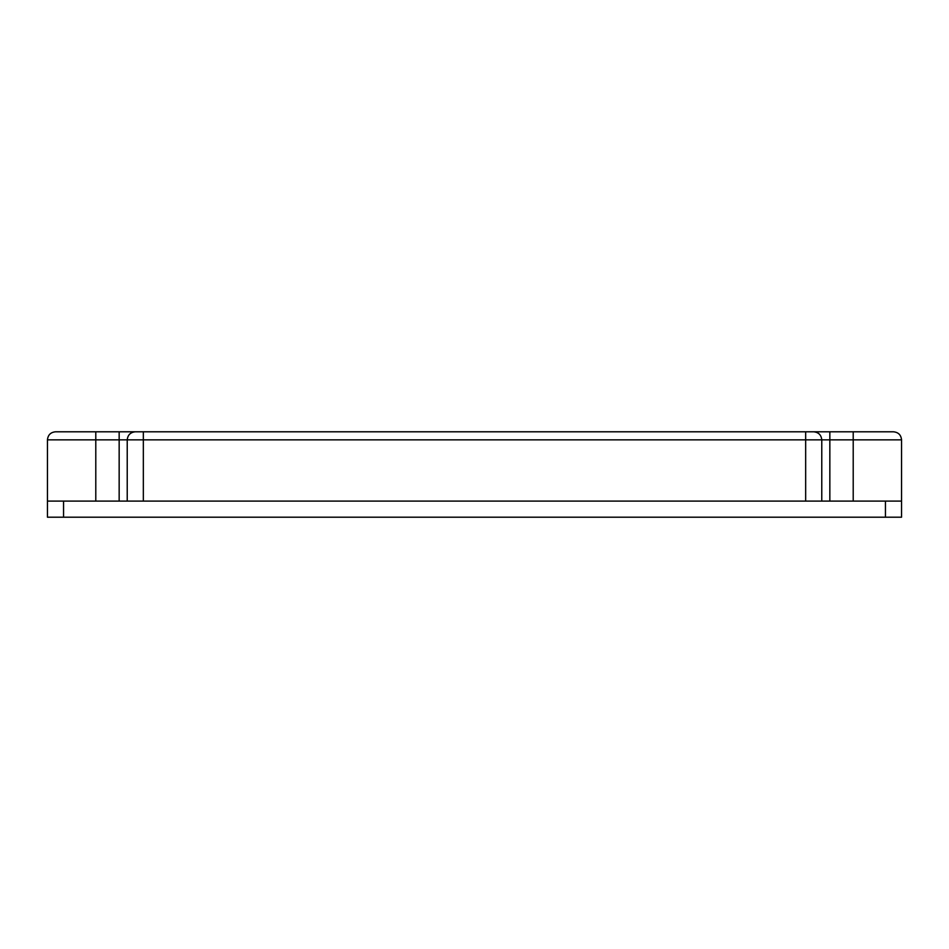 <?xml version="1.0" encoding="UTF-8"?>
<svg xmlns="http://www.w3.org/2000/svg" width="949" height="949" viewBox="0 0 949 949"><rect width="100%" height="100%" fill="white"/><g stroke="black" fill="none" stroke-linecap="round" stroke-linejoin="round"><path stroke-width="1.42" d="M47.45 501.096L901.55 501.096L47.45 501.096L47.45 517.205L47.45 439.85C47.948 434.974 50.629 432.293 55.505 431.795M47.45 517.205L63.559 517.205L63.559 501.096L63.559 517.205L885.441 517.205L885.441 501.096L885.441 517.205L901.55 517.205L901.55 501.096L901.55 517.205L47.45 517.205M821.775 439.85L821.775 501.096L821.775 439.85L143.335 439.85L143.335 501.096L143.335 439.85L95.79 439.85L95.79 501.096L95.79 439.85L47.45 439.85L119.159 439.85L119.159 501.096L119.159 439.85L127.225 439.85L127.225 501.096L127.225 439.85L805.665 439.85L805.665 501.096L805.665 439.85L829.841 439.85L829.841 501.096L829.841 439.85L821.775 439.85C821.265 434.998 818.584 432.305 813.72 431.795L853.21 431.795L813.72 431.795C818.584 432.305 821.265 434.998 821.775 439.85M853.21 439.85L901.55 439.85L853.21 439.85L853.21 501.096L853.21 439.85L829.841 439.85L829.841 431.795L829.841 439.85L853.21 439.85L853.21 431.795L853.21 439.85L901.55 439.85L853.21 439.85M95.79 431.795L813.72 431.795L805.665 431.795L805.665 439.85L805.665 431.795L143.335 431.795L143.335 439.85L143.335 431.795L135.28 431.795C130.416 432.305 127.735 434.998 127.225 439.85C127.735 434.998 130.416 432.305 135.28 431.795L119.159 431.795L119.159 439.85L119.159 431.795L95.79 431.795L95.79 439.85L95.79 431.795L55.505 431.795L95.79 431.795M853.21 431.795L893.495 431.795L853.21 431.795M95.79 439.85L47.45 439.85L95.79 439.85M893.495 431.795C898.371 432.293 901.052 434.974 901.55 439.85L901.55 501.096"/></g></svg>
